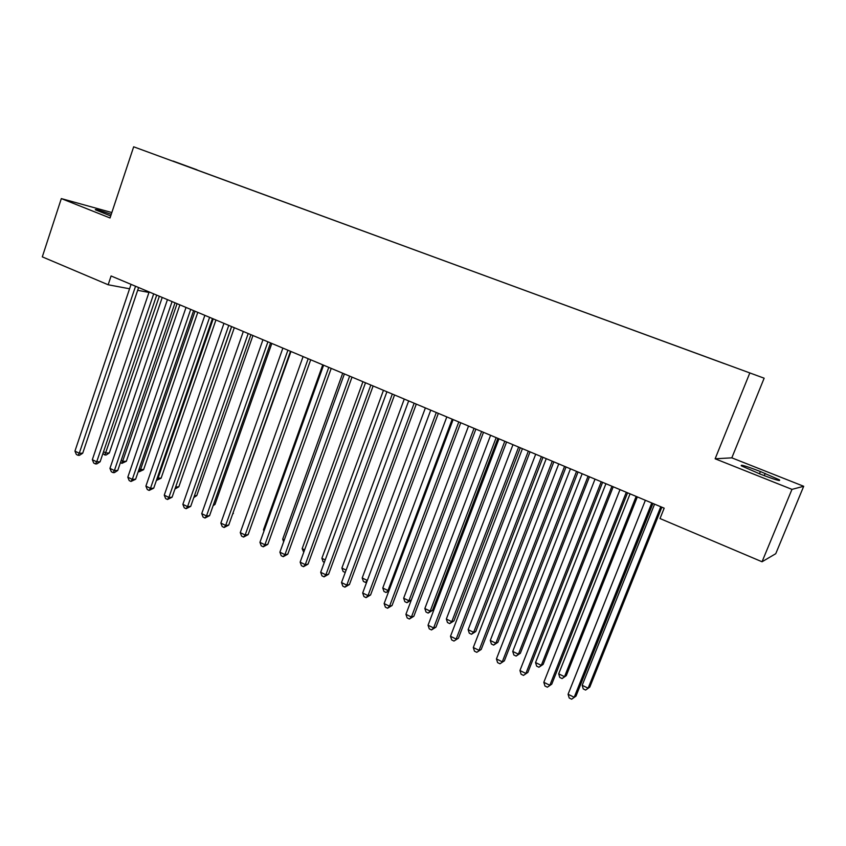 <?xml version="1.0" encoding="UTF-8"?>
<svg xmlns="http://www.w3.org/2000/svg" width="846" height="846" viewBox="0 0 846 846"><rect width="100%" height="100%" fill="white"/><g stroke="black" fill="none" stroke-linecap="round" stroke-linejoin="round"><path stroke-width="1.27" d="M111.841 212.547L61.324 198.588L42.3 256.867L108.161 284.764L129.565 288.782M764.15 378.194L133.668 146.802L764.15 378.194L731.822 457.845L715.134 458.786L791.972 489.369L803.7 486.281L731.822 457.845M803.7 486.281L775.75 553.707L762.045 561.765L791.972 489.369M173.081 161.195L724.451 363.674L196.959 170.004M173.092 161.057L197.023 169.824M762.045 561.765L660.017 518.545L664.173 508.171L111.09 275.976L108.161 284.764M137.665 290.305L148.959 292.43M715.134 458.786L749.683 373.276M61.324 198.588L110.033 217.972L133.668 146.802M760.3 474.13C774.767 479.671 781.144 481.564 779.42 479.83L760.406 471.529C746.161 466.072 739.838 464.19 741.445 465.882L760.3 474.13M111.249 214.345C100.41 210.538 95.101 209.004 95.302 209.745L110.699 215.963M651.78 502.968L574.201 697.284L568.078 694.259L645.371 500.282M652.943 503.465L575.999 696.11L571.642 699.198L569.199 697.982L568.078 694.259M575.999 696.11L571.642 699.198M654.571 504.142L582.185 685.302L588.118 688.2L589.778 687.111L661.836 507.198M589.778 687.111L585.612 690.061L588.118 688.2L660.758 506.743M585.612 690.061L583.243 688.908L582.185 685.302M626.304 492.277L549.847 685.271L543.819 682.299L620.002 489.633M627.573 492.806L551.751 684.171L547.362 687.195L544.961 686.011L543.819 682.299M551.751 684.171L547.362 687.195M601.231 481.744L525.884 673.458L519.952 670.529L595.024 479.143M602.606 482.326L527.872 672.411L523.473 675.394L521.104 674.22L519.952 670.529M527.872 672.411L523.473 675.394M630.069 493.853L558.688 673.839L564.525 676.694L566.291 675.658L637.334 496.909M566.291 675.658L562.093 678.566L564.525 676.694L636.16 496.412M562.093 678.566L559.766 677.424L558.688 673.839M605.926 483.722L535.539 662.545L541.292 665.358L543.143 664.385L613.213 486.778M543.143 664.385L538.934 667.24L541.292 665.358L611.933 486.239M538.934 667.24L536.639 666.119L535.539 662.545M576.549 471.391L502.281 661.815L496.433 658.939L570.447 468.821M578.04 472.015L504.364 660.832L499.944 663.772L497.607 662.619L496.433 658.939M504.364 660.832L499.944 663.772M552.258 461.186L479.048 650.363L473.295 647.528L546.241 458.669M553.844 461.853L481.215 649.432L476.774 652.319L474.479 651.187L473.295 647.528M481.215 649.432L476.774 652.319M582.164 473.739L512.739 651.42L518.408 654.191L520.343 653.271L589.451 476.806M520.343 653.271L516.113 656.084L518.408 654.191L588.065 476.224M516.113 656.084L513.85 654.984L512.739 651.42M558.751 463.915L490.278 640.464L495.862 643.182L497.882 642.326L566.048 466.981M497.882 642.326L493.641 645.096L495.862 643.182L564.568 466.358M493.641 645.096L491.41 644.007L490.278 640.464M528.348 451.151L456.163 639.079L450.495 636.287L522.426 448.666M530.03 451.859L458.416 638.212L453.964 641.046L451.701 639.925L450.495 636.287M458.416 638.212L453.964 641.046M535.687 454.239L468.145 629.667L473.654 632.343L475.748 631.539L542.995 457.295M475.748 631.539L471.486 634.267L473.654 632.343L541.419 456.639M471.486 634.267L469.287 633.189L468.145 629.667M504.798 441.263L433.617 627.965L428.044 625.215L498.971 438.82M506.585 442.014L435.965 627.15L433.617 627.965L431.492 629.942L429.26 628.842L428.044 625.215M435.965 627.15L431.492 629.942M512.972 444.7L446.339 619.018L451.764 621.662L453.942 620.911L520.279 447.767M453.942 620.911L449.66 623.597L451.764 621.662L518.619 447.069M449.66 623.597L447.492 622.529L446.339 619.018M481.617 431.534L411.42 617.02L405.921 614.312L475.875 429.123L411.262 600.11L406.947 602.712L404.843 601.675L403.658 598.196L408.925 600.766L474.024 428.34M483.489 432.317L413.842 616.258L411.42 617.02L409.358 619.008L407.159 617.929L405.921 614.312M413.842 616.258L409.358 619.008M490.595 435.299L424.84 608.528L430.191 611.14L432.443 610.431L497.903 438.365M432.443 610.431L428.15 613.075L430.191 611.14L496.158 437.636M428.15 613.075L426.014 612.028L424.84 608.528M458.786 421.943L389.551 606.233L384.137 603.568L453.128 419.574M460.753 422.767L392.047 605.535L389.551 606.233L387.553 608.232L385.385 607.164L384.137 603.568M392.047 605.535L387.553 608.232M468.536 426.046L403.658 598.196M406.947 602.712L408.925 600.766L411.262 600.11M436.303 412.51L368.01 595.616L362.67 592.983L430.73 410.173L367.344 580.451L365.451 582.418L363.399 581.413L362.194 577.966L367.312 580.462M438.344 413.366L370.58 594.96L368.01 595.616L366.064 597.625L363.939 596.567L362.67 592.983M370.58 594.96L366.064 597.625M446.804 416.919L382.773 588.002L387.976 590.54L452.208 419.182M388.864 590.973L386.051 592.486L383.978 591.481L382.773 588.002M386.051 592.486L389.139 590.244M414.149 403.204L346.786 585.146L341.52 582.556L408.66 400.909M416.285 404.102L349.43 584.544L346.786 585.146L344.904 587.166L342.799 586.119L341.52 582.556M349.43 584.544L344.904 587.166M425.379 407.92L362.194 577.966M366.783 581.953L365.451 582.418M392.322 394.046L325.869 574.836L320.687 572.277L386.918 391.772M394.543 394.976L328.576 574.275L325.869 574.836L324.039 576.856L321.966 575.83L320.687 572.277M328.576 574.275L324.039 576.856M404.261 399.058L341.89 568.057L346.12 570.119M345.253 572.456L343.116 571.494L341.89 568.057M370.823 385.025L305.247 564.663L300.14 562.146L365.504 382.783M373.118 385.988L308.029 564.155L305.247 564.663L303.481 566.693L301.44 565.688L300.14 562.146M308.029 564.155L303.481 566.693M383.45 390.323L321.882 558.297L325.213 559.915M324.335 562.315L323.119 561.723L321.882 558.297M349.641 376.121L284.933 554.648L279.889 552.163L344.396 373.921M352.01 377.126L287.777 554.183L284.933 554.648L283.22 556.689L281.21 555.695L279.889 552.163M287.777 554.183L283.22 556.689M362.934 381.705L302.149 548.663L304.613 549.868M303.746 552.248L302.149 548.663M328.766 367.365L264.893 544.771L259.934 542.328L323.595 365.186M331.209 368.391L267.812 544.359L264.893 544.771L263.243 546.812L261.255 545.839L259.934 542.328M267.812 544.359L263.243 546.812M342.704 373.213L282.68 539.166L284.309 539.96M283.653 541.789L282.68 539.166M308.187 358.725L245.15 535.032L240.253 532.62L303.09 356.578L244.557 520.586M310.704 359.783L248.121 534.661L245.15 535.032L243.542 537.083L241.596 536.121L240.253 532.62M248.121 534.661L243.542 537.083M322.749 364.838L263.487 529.797L264.29 530.188M263.973 531.098L263.487 529.797M287.904 350.212L225.681 525.44L220.859 523.061L282.881 348.097M290.485 351.291L228.716 525.102L225.681 525.44L224.127 527.492L222.202 526.54L220.859 523.061M228.716 525.102L224.127 527.492M267.918 341.816L206.487 515.975L201.729 513.628L262.958 339.732M270.561 342.926L209.575 515.679L206.487 515.975L204.986 518.027L203.082 517.086L201.729 513.628M209.575 515.679L204.986 518.027M232.84 513.49L290.971 351.492M233.411 513.437L232.692 513.913M248.206 333.536L187.558 506.638L182.863 504.322L243.32 331.484M250.913 334.678L190.699 506.384L187.558 506.638L186.099 508.7L184.227 507.78L182.863 504.322M190.699 506.384L186.099 508.7M213.499 504.565L214.969 504.449L271.83 343.455M214.969 504.449L213.107 505.686M228.769 325.382L168.883 497.427L164.261 495.153L223.957 323.362M231.55 326.545L172.087 497.215L168.883 497.427L167.476 499.5L165.636 498.59L164.261 495.153M172.087 497.215L167.476 499.5M194.432 495.735L196.769 495.587L252.943 335.534M196.769 495.587L193.797 497.554M209.607 317.335L150.472 488.354L145.903 486.101L204.859 315.346M212.441 318.53L153.718 488.174L150.472 488.354L149.108 490.426L147.289 489.527L145.903 486.101M153.718 488.174L149.108 490.426M175.661 486.947L178.823 486.831L234.31 327.709M175.513 487.37L231.656 326.588M178.823 486.831L174.953 488.977M190.71 309.403L132.304 479.396L127.809 477.176L186.025 307.436M193.607 310.619L135.614 479.259L132.304 479.396L130.993 481.469L129.195 480.581L127.809 477.176M135.614 479.259L130.993 481.469M157.261 477.969L161.1 478.202L215.931 319.989M161.1 478.202L156.679 480.338L158.001 478.328L213.213 318.847M172.066 301.578L114.39 470.556L109.948 468.367L167.445 299.632M175.016 302.815L117.742 470.461L114.39 470.556L113.121 472.639L111.344 471.761L109.948 468.367M117.742 470.461L114.464 472.597L113.121 472.639M139.104 469.107L143.609 469.678L197.784 312.375M143.609 469.678L139.188 471.793L140.468 469.773L195.024 311.212M139.188 471.793L138.321 471.37M153.686 293.858L96.708 461.842L92.33 459.685L149.129 291.944M156.69 295.117L100.103 461.779L96.708 461.842L95.482 463.925L93.737 463.058L92.33 459.685M100.103 461.779L96.846 463.894L95.482 463.925M121.19 460.361L123.156 461.324L126.35 461.26L179.881 304.856M126.35 461.26L121.919 463.344L177.068 303.672M121.919 463.344L120.418 462.614M135.55 286.244L79.27 453.245L74.945 451.108L131.056 284.362M138.607 287.524L82.707 453.213L79.27 453.245L78.086 455.328L76.352 454.471L74.945 451.108M82.707 453.213L79.461 455.317L78.086 455.328M103.519 451.743L106.078 452.991L109.314 452.959L162.221 297.443M109.314 452.959L106.173 455L104.872 455.011L159.344 296.237M104.872 455.011L102.905 453.519M764.255 475.664L765.175 473.422M759.475 473.802L760.406 471.529M779.124 480.549L779.42 479.83"/></g></svg>
